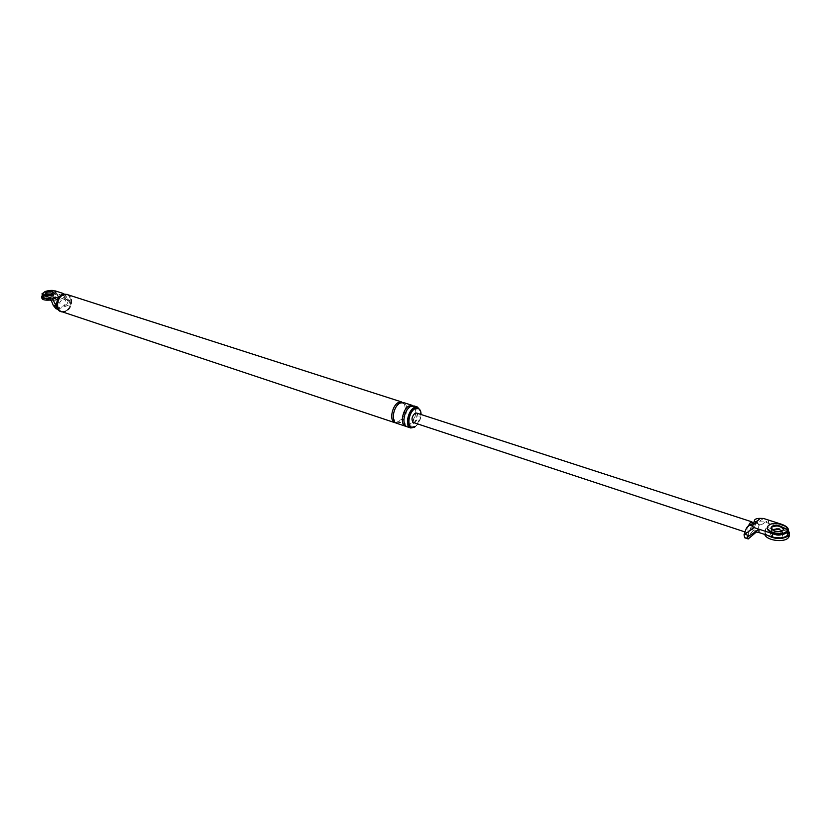 <?xml version="1.0" encoding="UTF-8"?>
<svg xmlns="http://www.w3.org/2000/svg" width="831" height="831" viewBox="0 0 831 831"><rect width="100%" height="100%" fill="white"/><g stroke="black" fill="none" stroke-linecap="round" stroke-linejoin="round"><path stroke-width="0.62" stroke-dasharray="4.16 3.12" d="M763.533 518.471L755.68 523.655L754.392 520.964L751.401 524.278L752.637 523.104L751.878 521.837M756.387 523.27L761.289 524.86L759.067 525.815L756.324 532.048M761.289 524.86L765.631 521.972L757.062 521.723L759.067 525.815M747.485 536.93L750.705 527.778L757.062 521.723M755.337 531.871L750.705 527.778M787.341 535.424C789.242 532.422 787.362 529.835 781.711 527.664L782.033 524.423M768.343 523.343L765.652 521.982L768.644 520.113L768.343 523.343L781.711 527.664M782.667 534.104L782.116 530.967L782.667 534.104C779.655 537.397 768.145 533.876 771.293 530.583C768.145 533.876 779.655 537.397 782.667 534.104M772.331 529.825L771.293 530.583L772.331 529.825M783.145 530.22L782.989 530.843C777.214 533.035 773.287 532.1 771.199 528.059C773.287 532.1 777.214 533.035 782.989 530.843L782.47 536.14C779.457 539.433 767.948 535.912 771.106 532.609L775.063 531.165M751.401 524.278L750.611 524.153L747.775 527.727L748.264 533.014L749.604 532.432C751.754 529.679 752.761 526.574 752.637 523.104L754.527 521.307M748.399 525.805L747.775 527.727L745.864 529.534M416.528 413.038C418.814 415.614 418.357 418.679 415.136 422.231L413.443 422.543M755.68 523.655L753.675 529.7L757.166 530.843M744.69 537.771L745.272 537.75C747.962 536.66 750.757 533.98 753.675 529.7M56.695 297.519L63.914 293.977M42.08 293.623C44.864 290.902 49.195 289.977 55.064 290.85L55.417 293.25C49.559 292.367 45.238 293.291 42.454 296.023M53.413 292.46L52 294.029C48.208 295.078 45.975 294.912 45.3 293.509C45.975 294.912 48.208 295.078 52 294.029L53.413 292.46M57.64 309.277L68.464 305.185L66.771 304.624L68.277 301.196L61.349 292.876L61.702 295.275L55.417 293.25M55.947 308.716L66.771 304.624M64.101 294.444L69.887 300.978L68.464 305.185M69.887 300.978L67.041 299.627M67.706 298.9L65.213 299.939L62.273 299.046L59.905 302.162C59.728 305.206 60.86 306.504 63.301 306.057C65.576 304.51 66.21 302.474 65.213 299.939L62.013 295.317M56.581 305.32L57.391 303.211L59.905 302.162L58.118 298.485M57.391 303.211L57.412 299.96M68.277 301.196L64.454 297.56L63.644 295.556L61.702 295.275M51.325 300.677L56.861 300.729L54.462 307.003M64.454 297.56L56.861 300.729M64.029 293.956L69.409 300.396M52.363 296.438C48.572 297.488 46.339 297.321 45.663 295.909L48.343 294.361L45.663 295.909C46.339 297.321 48.572 297.488 52.363 296.438L53.828 295.275L52.363 296.438M54.046 296.771L52.582 297.934C48.8 298.994 46.567 298.817 45.892 297.405L47.367 296.241C51.158 295.182 53.381 295.358 54.046 296.771L53.828 295.275L50.733 294.039L53.828 295.275L53.413 292.491M60.892 311.615L65.036 311.355C71.643 308.8 73.325 295.929 66.563 294.132M65.005 311.168C73.907 307.761 71.456 290.559 62.574 294.569C53.527 297.965 56.144 315.333 65.005 311.168M61.681 311.874L65.826 311.615C72.432 309.059 74.115 296.189 67.363 294.382M67.301 294.579C73.907 296.345 72.266 308.924 65.794 311.428L61.754 311.677M415.271 426.656C418.731 423.997 420.663 419.956 421.057 414.503M414.513 427.269C419.24 423.176 421.275 417.858 420.631 411.314M411.065 427.03L414.482 426.386C420.122 423.104 422.615 409.351 417.245 408.011M395.037 422.74L398.818 422.055C405.04 418.492 407.73 403.482 401.768 401.996M396.595 423.259L400.376 422.574C406.598 419.001 409.288 403.98 403.336 402.495M407.19 426.791L410.961 426.095C417.162 422.48 419.894 407.387 413.973 405.912M405.611 426.261L409.382 425.565C415.593 421.961 418.315 406.878 412.384 405.403M786.552 531.767C791.621 526.48 773.214 520.902 768.384 526.106L768.197 525.836M767.408 535.309C764.541 533.024 763.928 530.895 765.559 528.942L765.85 528.63C769.859 525.753 775.427 525.296 782.542 527.259M764.717 534.437L765.663 530.656C771.926 527.02 778.896 527.27 786.593 531.404M779.166 531.643C782.459 532.816 783.591 534.271 782.573 536.026M55.906 292.689C54.846 290.445 51.283 290.154 45.227 291.837L42.797 293.333M41.716 297.114L41.581 296.241L44.552 293.894C52.124 291.795 56.57 292.148 57.9 294.974L54.981 297.29L50.099 298.526M41.81 297.747L44.781 295.389C52.343 293.291 56.788 293.644 58.118 296.47L55.199 298.796L50.359 300.022M745.272 537.75L748.793 538.914M58.461 309.402L56.778 308.841M399.659 403.149L398.807 403.741M400.376 422.574L398.818 422.055M410.317 406.577L409.454 407.18M410.961 426.095L409.382 425.565M751.484 523.727L750.684 524.122M746.165 528.776L749.105 525.981M771.106 532.609L771.459 528.859M748.212 532.993L745.023 531.944M42.028 293.769L42.152 294.558M399.534 403.617C401.602 402.734 402.962 402.9 403.627 404.115C406.764 407.876 405.206 413.713 398.932 421.608C394.424 421.909 397 423.987 393.665 418.616C392.98 412.436 394.943 407.439 399.534 403.617M45.31 293.561L45.892 297.405M410.192 407.034C412.259 406.151 413.609 406.307 414.222 407.502C417.339 411.293 415.77 417.172 409.496 425.129C404.759 425.482 407.782 427.352 404.354 422.428C403.637 415.967 405.58 410.846 410.192 407.034M765.559 528.942L765.372 530.957M58.118 296.47L57.9 294.974"/><path stroke-width="1.25" d="M754.371 520.84C754.506 519.209 756.428 518.378 760.126 518.378L757.342 521.027L751.878 522.668M756.324 532.048L748.201 538.935L747.485 536.93L755.337 531.871L758.859 532.515L759.15 529.264L754.008 527.581L744.846 534.281L749.791 535.912M757.342 521.027L752.169 525.961C749.978 524.413 747.983 525.348 746.176 528.745L744.025 534.769L744.846 534.281M752.169 525.961L754.008 527.581M758.859 532.515L772.311 536.919L772.622 533.658C779.27 535.372 784.287 534.873 787.663 532.162C789.564 529.16 787.684 526.584 782.033 524.423L763.533 518.471L760.126 518.378M772.622 533.658L759.15 529.264L755.369 531.882M772.311 536.919C778.948 538.644 783.955 538.145 787.341 535.424M782.116 530.967C779.156 529.035 775.894 528.661 772.331 529.825C775.894 528.661 779.156 529.035 782.116 530.967M771.739 527.197L771.199 528.059L771.739 527.197C776.85 525.036 780.787 525.805 783.56 529.492C780.787 525.805 776.85 525.036 771.739 527.197M751.878 521.837L750.476 522.387L748.399 525.805M745.023 531.944L413.443 422.543C411.158 419.956 411.625 416.892 414.856 413.35L416.528 413.038L751.847 521.826M744.025 534.769L744.69 537.771M754.974 523.281L749.531 524.87M50.317 300.001L49.953 297.581L51.304 300.677L44.043 297.934L43.669 295.524L52.384 298.371L56.695 297.519L58.118 298.485M55.064 290.85L63.779 293.655M43.669 295.524L42.08 293.623M46.785 292.335C49.933 291.39 52.145 291.432 53.413 292.46C52.145 291.432 49.933 291.39 46.785 292.335L45.3 293.509L46.785 292.335M57.64 309.277L52.384 298.371M51.325 300.677L53.288 305.382L55.947 308.716M56.009 306.816L56.581 305.32M57.412 299.96L54.586 298.391M44.043 297.934L42.454 296.023M48.343 294.361L50.733 294.039L48.343 294.361M62.543 294.371C55.906 296.854 54.181 309.797 60.892 311.615L61.681 311.874C54.971 310.056 56.705 297.114 63.343 294.631L67.363 294.382L62.543 294.371M63.364 294.818L67.301 294.579L401.768 401.996L398.091 402.64C391.837 406.12 389.095 421.265 395.037 422.74L61.754 311.677C55.189 309.911 56.882 297.249 63.364 294.818M421.057 414.503C421.078 411.293 420.07 409.216 418.045 408.27L414.711 408.883C409.049 412.093 406.515 425.971 411.864 427.29L415.271 426.656M420.631 411.314L417.546 407.065L413.89 407.73C407.657 411.262 404.863 426.521 410.753 427.975L414.513 427.269M418.045 408.27L413.921 408.623C408.25 411.833 405.715 425.711 411.065 427.03L411.864 427.29M403.336 402.495L399.659 403.149C393.406 406.629 390.663 421.784 396.595 423.259L405.611 426.261C399.711 424.807 402.484 409.579 408.727 406.068L412.384 405.403L403.336 402.495M417.546 407.065L413.973 405.912L410.317 406.577C404.074 410.088 401.29 425.337 407.19 426.791L410.753 427.975M767.48 527.654C766.078 533.055 782.324 536.41 786.386 531.944L786.604 531.258C791.673 525.981 773.266 520.393 768.426 525.597L768.197 525.836C763.159 531.082 781.618 536.701 786.438 531.435L786.604 531.258M783.041 530.334L783.145 530.22C786.313 526.916 774.804 523.426 771.781 526.688L771.646 526.833C768.488 530.116 780.029 533.616 783.041 530.334M782.542 527.259C788.577 529.669 790.572 532.505 788.526 535.735L788.328 535.943C782.127 539.61 775.146 539.402 767.408 535.309M786.593 531.404C789.398 533.699 789.98 535.829 788.318 537.782L788.12 537.979C783.778 542.778 766.514 540.545 764.717 534.437M775.063 531.165L779.166 531.643M42.817 293.873C44.178 295.971 47.762 296.189 53.568 294.538L55.854 292.315C54.794 290.071 51.231 289.78 45.165 291.463L42.797 293.333C43.866 295.566 47.44 295.846 53.516 294.164L55.854 292.315M51.938 293.655L53.413 292.491C52.737 291.089 50.514 290.912 46.723 291.961L45.248 293.125C45.913 294.527 48.146 294.704 51.938 293.655M50.099 298.526C44.479 298.994 41.643 298.236 41.581 296.241M50.359 300.022C44.729 300.51 41.882 299.742 41.81 297.747L41.716 297.114M55.656 306.161L53.288 305.382M398.807 403.741L398.091 402.64M409.454 407.18L408.727 406.068M787.705 532.12L787.373 535.382M744.732 537.782L748.243 538.955M771.459 528.859L771.646 526.833M56.009 308.737L57.703 309.298M42.152 294.558L42.402 296.179M788.318 537.782L788.526 535.735"/></g></svg>
